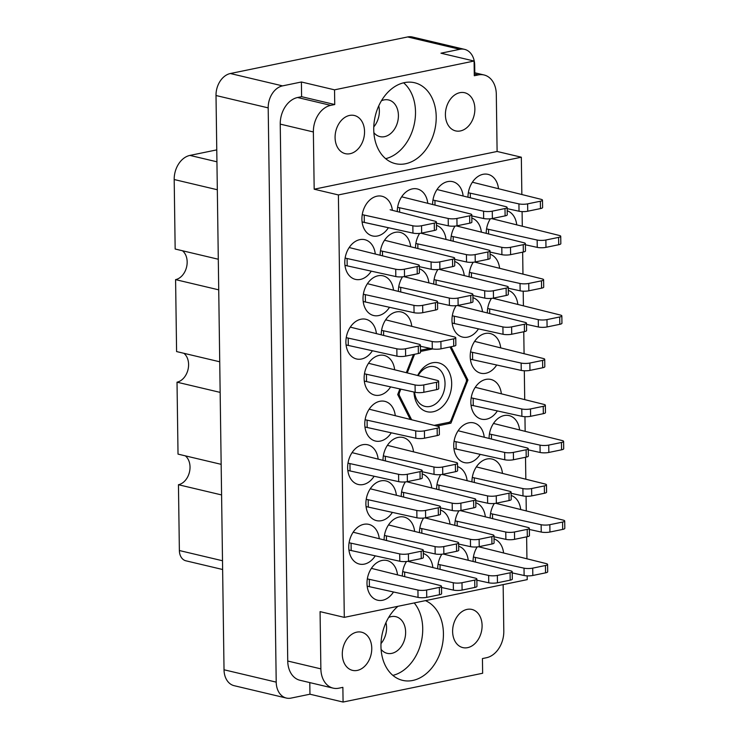 <?xml version="1.0" encoding="UTF-8"?>
<svg xmlns="http://www.w3.org/2000/svg" width="739" height="739" viewBox="0 0 739 739"><rect width="100%" height="100%" fill="white"/><g stroke="black" fill="none" stroke-linecap="round" stroke-linejoin="round"><path stroke-width="1.11" d="M349.547 115.441A19.611 14.41 103.3 0 0 335.238 134.433A19.611 14.41 103.3 0 0 345.298 153.657A19.611 14.41 103.3 0 0 350.083 153.703A19.611 14.41 103.3 0 0 364.392 134.72A19.611 14.41 103.3 0 0 354.341 115.487A19.611 14.41 103.3 0 0 349.547 115.441M459.87 92.68A19.611 14.41 103.3 0 0 445.562 111.672A19.611 14.41 103.3 0 0 455.621 130.895A19.611 14.41 103.3 0 0 460.406 130.942A19.611 14.41 103.3 0 0 474.715 111.959A19.611 14.41 103.3 0 0 464.665 92.726A19.611 14.41 103.3 0 0 459.87 92.68M373.879 132.678A18.826 13.838 103.3 0 0 379.929 136.613A18.826 13.838 103.3 0 0 384.529 136.66A18.826 13.838 103.3 0 0 398.266 118.425A18.826 13.838 103.3 0 0 388.612 99.968A18.826 13.838 103.3 0 0 384.012 99.922A18.826 13.838 103.3 0 0 381.435 100.763M357.297 670.412A19.611 14.41 -76.7 0 1 352.512 670.365A19.611 14.41 -76.7 0 1 342.453 651.142A19.611 14.41 -76.7 0 1 356.761 632.15A19.611 14.41 -76.7 0 1 361.556 632.196A19.611 14.41 -76.7 0 1 371.606 651.428A19.611 14.41 -76.7 0 1 357.297 670.412M388.649 617.471A18.826 13.838 -76.7 0 1 391.227 616.631A18.826 13.838 -76.7 0 1 395.827 616.677A18.826 13.838 -76.7 0 1 405.48 635.134A18.826 13.838 -76.7 0 1 391.744 653.368A18.826 13.838 -76.7 0 1 387.144 653.322A18.826 13.838 -76.7 0 1 381.093 649.387M467.621 647.65A19.611 14.41 -76.7 0 1 462.836 647.604A19.611 14.41 -76.7 0 1 452.776 628.381A19.611 14.41 -76.7 0 1 467.094 609.389A19.611 14.41 -76.7 0 1 471.879 609.435A19.611 14.41 -76.7 0 1 481.939 628.667A19.611 14.41 -76.7 0 1 467.621 647.65M397.961 606.294A41.578 30.558 103.3 0 0 381.056 648.87A41.578 30.558 103.3 0 0 402.616 680.36A41.578 30.558 103.3 0 0 412.759 680.462A41.578 30.558 103.3 0 0 442.753 642.773A41.578 30.558 103.3 0 0 425.405 600.641M404.418 82.629A41.578 30.558 103.3 0 0 374.073 122.886A41.578 30.558 103.3 0 0 395.402 163.652A41.578 30.558 103.3 0 0 405.545 163.753A41.578 30.558 103.3 0 0 435.881 123.496A41.578 30.558 103.3 0 0 414.561 82.731A41.578 30.558 103.3 0 0 404.418 82.629M397.471 574.582A20.396 14.992 103.3 0 0 387.014 560.513A20.396 14.992 103.3 0 0 382.045 560.467A20.396 14.992 103.3 0 0 367.154 580.217A20.396 14.992 103.3 0 0 377.62 600.207A20.396 14.992 103.3 0 0 382.599 600.262A20.396 14.992 103.3 0 0 393.481 591.994M379.236 538.435A20.396 14.992 103.3 0 0 368.779 524.367A20.396 14.992 103.3 0 0 363.8 524.321A20.396 14.992 103.3 0 0 348.919 544.07A20.396 14.992 103.3 0 0 359.385 564.06A20.396 14.992 103.3 0 0 364.364 564.116A20.396 14.992 103.3 0 0 375.246 555.848M440.721 474.623A20.396 14.992 103.3 0 0 436.601 488.95M441.83 554.213A20.396 14.992 103.3 0 0 437.71 568.54M378.119 458.854A20.396 14.992 103.3 0 0 367.671 444.776A20.396 14.992 103.3 0 0 362.692 444.73A20.396 14.992 103.3 0 0 347.81 464.48A20.396 14.992 103.3 0 0 358.267 484.479A20.396 14.992 103.3 0 0 363.246 484.525A20.396 14.992 103.3 0 0 374.128 476.258M414.597 531.147A20.396 14.992 103.3 0 0 404.141 517.069A20.396 14.992 103.3 0 0 399.162 517.023A20.396 14.992 103.3 0 0 384.114 539.682M413.48 451.557A20.396 14.992 103.3 0 0 403.032 437.488A20.396 14.992 103.3 0 0 398.053 437.433A20.396 14.992 103.3 0 0 383.005 460.101M423.595 518.067A20.396 14.992 103.3 0 0 419.475 532.394M501.328 393.527A20.396 14.992 103.3 0 0 490.881 379.458A20.396 14.992 103.3 0 0 485.902 379.403A20.396 14.992 103.3 0 0 471.02 399.152A20.396 14.992 103.3 0 0 481.477 419.152A20.396 14.992 103.3 0 0 486.456 419.198A20.396 14.992 103.3 0 0 497.338 410.939M396.353 495.001A20.396 14.992 103.3 0 0 385.906 480.923A20.396 14.992 103.3 0 0 380.927 480.877A20.396 14.992 103.3 0 0 366.045 500.626A20.396 14.992 103.3 0 0 376.502 520.625A20.396 14.992 103.3 0 0 381.481 520.672A20.396 14.992 103.3 0 0 392.363 512.404M395.245 415.41A20.396 14.992 103.3 0 0 384.797 401.342A20.396 14.992 103.3 0 0 379.818 401.286A20.396 14.992 103.3 0 0 364.937 421.036A20.396 14.992 103.3 0 0 375.394 441.035A20.396 14.992 103.3 0 0 380.373 441.081A20.396 14.992 103.3 0 0 391.254 432.823M406.468 561.501A20.396 14.992 103.3 0 0 402.358 575.829M405.36 481.92A20.396 14.992 103.3 0 0 401.24 496.248M502.437 473.117A20.396 14.992 103.3 0 0 491.989 459.039A20.396 14.992 103.3 0 0 487.01 458.993A20.396 14.992 103.3 0 0 471.962 481.652M484.202 436.971A20.396 14.992 103.3 0 0 473.754 422.893A20.396 14.992 103.3 0 0 468.775 422.847A20.396 14.992 103.3 0 0 453.894 442.596A20.396 14.992 103.3 0 0 464.351 462.596A20.396 14.992 103.3 0 0 469.33 462.642A20.396 14.992 103.3 0 0 480.211 454.374M458.956 510.769A20.396 14.992 103.3 0 0 454.836 525.096M519.563 429.673A20.396 14.992 103.3 0 0 509.116 415.604A20.396 14.992 103.3 0 0 504.137 415.549A20.396 14.992 103.3 0 0 489.089 438.218M494.317 503.471A20.396 14.992 103.3 0 0 490.197 517.799M477.191 546.915A20.396 14.992 103.3 0 0 473.071 561.243M498.465 188.436A20.396 14.992 103.3 0 0 488.017 174.358A20.396 14.992 103.3 0 0 483.038 174.312A20.396 14.992 103.3 0 0 467.99 196.971M490.345 218.799A20.396 14.992 103.3 0 0 486.225 233.118M491.453 298.38A20.396 14.992 103.3 0 0 487.334 312.708M454.984 226.088A20.396 14.992 103.3 0 0 450.864 240.415M456.092 305.678A20.396 14.992 103.3 0 0 462.596 337.086A20.396 14.992 103.3 0 0 467.575 337.132A20.396 14.992 103.3 0 0 478.456 328.873M473.219 262.234A20.396 14.992 103.3 0 0 469.099 276.562M402.496 276.829A20.396 14.992 103.3 0 0 398.376 291.157M427.742 203.022A20.396 14.992 103.3 0 0 417.295 188.953A20.396 14.992 103.3 0 0 412.316 188.898A20.396 14.992 103.3 0 0 397.268 211.566M394.608 369.491A20.396 14.992 103.3 0 0 384.151 355.422A20.396 14.992 103.3 0 0 379.181 355.376A20.396 14.992 103.3 0 0 364.29 375.116A20.396 14.992 103.3 0 0 374.756 395.116A20.396 14.992 103.3 0 0 379.735 395.162A20.396 14.992 103.3 0 0 390.617 386.903M393.49 289.9A20.396 14.992 103.3 0 0 383.042 275.832A20.396 14.992 103.3 0 0 378.063 275.786A20.396 14.992 103.3 0 0 363.182 295.535A20.396 14.992 103.3 0 0 373.638 315.525A20.396 14.992 103.3 0 0 378.617 315.581A20.396 14.992 103.3 0 0 389.499 307.313M500.682 347.607A20.396 14.992 103.3 0 0 490.234 333.538A20.396 14.992 103.3 0 0 485.255 333.492A20.396 14.992 103.3 0 0 470.373 353.233A20.396 14.992 103.3 0 0 480.84 373.232A20.396 14.992 103.3 0 0 485.809 373.278A20.396 14.992 103.3 0 0 496.691 365.02M419.623 233.385A20.396 14.992 103.3 0 0 415.503 247.713M411.725 326.047A20.396 14.992 103.3 0 0 401.277 311.978A20.396 14.992 103.3 0 0 396.298 311.932A20.396 14.992 103.3 0 0 381.25 334.591M410.616 246.466A20.396 14.992 103.3 0 0 400.168 232.388A20.396 14.992 103.3 0 0 395.189 232.342A20.396 14.992 103.3 0 0 380.142 255.001M376.373 333.344A20.396 14.992 103.3 0 0 365.916 319.276A20.396 14.992 103.3 0 0 360.937 319.23A20.396 14.992 103.3 0 0 346.055 338.97A20.396 14.992 103.3 0 0 356.521 358.969A20.396 14.992 103.3 0 0 361.5 359.015A20.396 14.992 103.3 0 0 372.382 350.757M463.104 195.724A20.396 14.992 103.3 0 0 452.656 181.655A20.396 14.992 103.3 0 0 447.677 181.609A20.396 14.992 103.3 0 0 432.629 204.269M437.857 269.532A20.396 14.992 103.3 0 0 433.738 283.859M375.255 253.754A20.396 14.992 103.3 0 0 364.807 239.685A20.396 14.992 103.3 0 0 359.828 239.639A20.396 14.992 103.3 0 0 344.947 259.389A20.396 14.992 103.3 0 0 355.404 279.379A20.396 14.992 103.3 0 0 360.383 279.434A20.396 14.992 103.3 0 0 371.264 271.167M392.381 210.319A20.396 14.992 103.3 0 0 381.934 196.241A20.396 14.992 103.3 0 0 376.955 196.195A20.396 14.992 103.3 0 0 362.073 215.945A20.396 14.992 103.3 0 0 372.53 235.944A20.396 14.992 103.3 0 0 377.509 235.99A20.396 14.992 103.3 0 0 388.391 227.732M474.798 72.782L474.697 65.272A19.454 14.3 103.3 0 0 464.563 49.356A19.454 14.3 103.3 0 0 459.815 49.31L440.961 53.199L474.087 61.041L334.536 89.835L301.401 81.992L282.547 85.881A19.454 14.3 103.3 0 0 268.192 107.876L276.21 682.134A19.454 14.3 103.3 0 0 286.344 698.05A19.454 14.3 103.3 0 0 291.092 698.096L309.955 694.207L343.081 702.05L482.641 673.257L482.438 658.569L486.438 657.738A23.537 17.293 103.3 0 0 503.804 631.134L503.148 584.595M221.155 464.332L178.025 454.115L177.018 382.183L220.157 392.391M219.723 361.787L176.593 351.57L175.586 279.628L218.726 289.845M218.291 259.241L175.161 249.025L174.192 179.531A21.339 15.685 -76.7 0 1 189.932 155.412L216.767 149.878M286.344 698.05L234.161 685.69A19.454 14.3 -76.7 0 1 224.028 669.774L216.01 95.516A19.454 14.3 -76.7 0 1 230.356 73.521L407.632 36.95A19.454 14.3 -76.7 0 1 412.38 36.996L464.563 49.356M527.175 575.857L527.23 579.635L344.3 617.37L338.397 194.939L314.177 189.202L497.107 151.467L496.303 94.222A23.537 17.293 103.3 0 0 484.045 74.972A23.537 17.293 103.3 0 0 478.299 74.916L474.299 75.738L474.087 61.041M301.401 81.992L301.604 96.68L334.739 104.532L334.536 89.835M314.177 189.202L313.373 131.958L280.238 124.115A23.537 17.293 -76.7 0 1 297.595 97.511L301.604 96.68M334.739 104.532L330.73 105.354A23.537 17.293 103.3 0 0 313.373 131.958M436.888 426.043L450.929 423.151L467.926 380.04L451.113 346.739M399.901 388.945L397.702 394.534L410.163 419.225M413.489 354.508L406.385 372.502M429.793 348.309L420.473 350.231M467.076 480.405A20.396 14.992 103.3 0 0 457.561 466.605M468.193 559.996A20.396 14.992 103.3 0 0 458.67 546.186M449.949 523.849A20.396 14.992 103.3 0 0 440.435 510.039M432.832 567.293A20.396 14.992 103.3 0 0 423.308 553.483M431.715 487.703A20.396 14.992 103.3 0 0 422.2 473.893M485.311 516.552A20.396 14.992 103.3 0 0 475.796 502.751M520.672 509.263A20.396 14.992 103.3 0 0 511.157 495.453M503.545 552.698A20.396 14.992 103.3 0 0 494.031 538.897M516.7 224.582A20.396 14.992 103.3 0 0 507.185 210.772M517.808 304.163A20.396 14.992 103.3 0 0 508.293 290.362M481.338 231.87A20.396 14.992 103.3 0 0 471.824 218.07M482.447 311.461A20.396 14.992 103.3 0 0 472.932 297.651M499.573 268.017A20.396 14.992 103.3 0 0 490.059 254.216M428.851 282.612A20.396 14.992 103.3 0 0 419.336 268.802M445.977 239.168A20.396 14.992 103.3 0 0 436.463 225.358M464.212 275.314A20.396 14.992 103.3 0 0 454.697 261.504M338.397 194.939L521.328 157.204L521.854 194.412M522.094 211.585L522.288 226.005M522.658 252.165L522.963 273.993M523.203 291.175L523.406 305.595M523.766 331.756L524.071 353.584M524.311 370.766L524.718 399.503M524.958 416.685L525.152 431.105M525.521 457.256L525.826 479.084M526.066 496.266L526.27 510.686M526.63 536.847L526.935 558.675M497.107 151.467L521.328 157.204M280.238 124.115L287.739 661.026L320.874 668.869A23.537 17.293 103.3 0 0 333.123 688.129A23.537 17.293 103.3 0 0 338.868 688.185L342.878 687.353L343.081 702.05M344.3 617.37L320.07 611.633L320.874 668.869M309.789 682.596L309.955 694.207M333.123 688.129L299.997 680.277A23.537 17.293 -76.7 0 1 287.739 661.026M385.647 158.673A41.578 30.558 103.3 0 0 414.006 125.334A41.578 30.558 103.3 0 0 403.605 82.814M392.862 675.381A41.578 30.558 103.3 0 0 420.436 644.999A41.578 30.558 103.3 0 0 414.219 602.941M222.624 569.501L185.905 560.809A12.554 9.228 -76.7 0 1 179.374 550.537L178.45 484.729L221.589 494.936M185.295 455.834A15.695 11.528 -76.7 0 1 189.461 472.073A15.695 11.528 -76.7 0 1 178.45 484.729M183.863 353.288A15.695 11.528 -76.7 0 1 188.029 369.528A15.695 11.528 -76.7 0 1 177.018 382.183M182.431 250.743A15.695 11.528 -76.7 0 1 186.597 266.982A15.695 11.528 -76.7 0 1 175.586 279.628M385.961 622.617A18.826 13.838 -76.7 0 1 380.991 643.586M373.777 126.877A18.826 13.838 103.3 0 0 378.747 105.908M466.392 379.68L467.926 380.04M448.157 422.496L450.929 423.151M478.576 546.749L546.167 563.589A6.272 1.376 179.2 0 1 547.581 564.439L547.682 571.783A6.272 1.376 179.2 0 1 545.548 572.854L532.819 575.478A6.272 1.376 179.2 0 1 524.117 575.505L512.238 572.901M547.581 564.439A6.272 1.376 179.2 0 1 545.447 565.511L532.717 568.134A6.272 1.376 179.2 0 1 524.016 568.162L473.422 557.012M475.445 561.852L475.38 557.483M436.518 229.404A6.272 1.376 179.2 0 1 434.384 230.466L421.655 233.099A6.272 1.376 179.2 0 1 412.944 233.118L362.092 221.912L364.318 222.439L364.216 215.095L362.249 214.633L412.842 225.774L364.216 215.095L364.318 222.439L412.944 233.118L412.842 225.774A6.272 1.376 179.2 0 0 421.553 225.746A6.272 1.376 179.2 0 1 412.842 225.774L412.944 233.118A6.272 1.376 179.2 0 0 421.655 233.099L421.553 225.746L434.283 223.123L421.553 225.746L421.655 233.099L434.384 230.466L434.283 223.123A6.272 1.376 179.2 0 0 436.416 222.051A6.272 1.376 179.2 0 1 434.283 223.123L434.384 230.466A6.272 1.376 179.2 0 0 436.518 229.404L436.416 222.051A6.272 1.376 179.2 0 0 434.994 221.201A6.272 1.376 179.2 0 1 436.416 222.051L436.518 229.404M390.146 209.747L434.994 221.201L390.146 209.747M349.178 247.537L417.877 264.645A6.272 1.376 179.2 0 1 419.29 265.495L419.392 272.839A6.272 1.376 179.2 0 1 417.258 273.91L404.529 276.534A6.272 1.376 179.2 0 1 395.818 276.562L344.965 265.356M419.29 265.495A6.272 1.376 179.2 0 1 417.156 266.567L404.427 269.19A6.272 1.376 179.2 0 1 395.716 269.218L345.122 258.068M347.191 265.883L347.09 258.539M439.243 269.356L506.825 286.205A6.272 1.376 179.2 0 1 508.247 287.055L508.349 294.399A6.272 1.376 179.2 0 1 506.215 295.471L493.486 298.094A6.272 1.376 179.2 0 1 484.775 298.122L472.905 295.508M508.247 287.055A6.272 1.376 179.2 0 1 506.113 288.118L493.384 290.75A6.272 1.376 179.2 0 1 484.673 290.769L434.079 279.628M436.112 284.46L436.047 280.09M437.026 189.507L505.716 206.615A6.272 1.376 179.2 0 1 507.139 207.465L507.24 214.809A6.272 1.376 179.2 0 1 505.106 215.88L492.377 218.504A6.272 1.376 179.2 0 1 483.666 218.532L471.787 215.927M507.139 207.465A6.272 1.376 179.2 0 1 505.005 208.537L492.276 211.16A6.272 1.376 179.2 0 1 483.565 211.188L432.971 200.038M434.994 204.879L434.938 200.509M350.295 327.128L418.985 344.235A6.272 1.376 179.2 0 1 420.399 345.085L420.5 352.429A6.272 1.376 179.2 0 1 418.366 353.501L405.637 356.124A6.272 1.376 179.2 0 1 396.935 356.152L346.074 344.947M420.399 345.085A6.272 1.376 179.2 0 1 418.265 346.148L405.535 348.78A6.272 1.376 179.2 0 1 396.834 348.799L346.24 337.658M348.3 345.473L348.198 338.12M384.539 240.249L453.229 257.348A6.272 1.376 179.2 0 1 454.651 258.197L454.753 265.55A6.272 1.376 179.2 0 1 452.619 266.613L439.89 269.245A6.272 1.376 179.2 0 1 431.179 269.264L419.309 266.659M454.651 258.197A6.272 1.376 179.2 0 1 452.517 259.269L439.788 261.892A6.272 1.376 179.2 0 1 431.077 261.92L380.483 250.78M382.516 255.611L382.451 251.242M385.656 319.83L454.346 336.938A6.272 1.376 179.2 0 1 455.76 337.788L455.861 345.131A6.272 1.376 179.2 0 1 453.728 346.203L440.998 348.826A6.272 1.376 179.2 0 1 432.297 348.854L420.417 346.249M455.76 337.788A6.272 1.376 179.2 0 1 453.626 338.859L440.897 341.483A6.272 1.376 179.2 0 1 432.195 341.51L381.601 330.361M383.624 335.201L383.559 330.832M421.008 233.21L488.59 250.059A6.272 1.376 179.2 0 1 490.012 250.909L490.114 258.253A6.272 1.376 179.2 0 1 487.98 259.324L475.251 261.948A6.272 1.376 179.2 0 1 466.54 261.976L454.67 259.361M490.012 250.909A6.272 1.376 179.2 0 1 487.879 251.971L475.149 254.604A6.272 1.376 179.2 0 1 466.438 254.622L415.845 243.482M417.877 248.313L417.812 243.944M474.614 341.39L543.304 358.498A6.272 1.376 179.2 0 1 544.717 359.348L544.819 366.692A6.272 1.376 179.2 0 1 542.685 367.763L529.955 370.387A6.272 1.376 179.2 0 1 521.254 370.415L470.392 359.209M544.717 359.348A6.272 1.376 179.2 0 1 542.583 360.41L529.854 363.043A6.272 1.376 179.2 0 1 521.152 363.071L470.558 351.921M472.618 359.736L472.517 352.383M367.422 283.684L436.112 300.791A6.272 1.376 179.2 0 1 437.525 301.641L437.627 308.985A6.272 1.376 179.2 0 1 435.493 310.057L422.763 312.68A6.272 1.376 179.2 0 1 414.062 312.708L363.2 301.503M437.525 301.641A6.272 1.376 179.2 0 1 435.391 302.713L422.662 305.336A6.272 1.376 179.2 0 1 413.951 305.364L363.357 294.214M365.426 302.029L365.325 294.685M368.53 363.274L437.22 380.382A6.272 1.376 179.2 0 1 438.633 381.232L438.735 388.575A6.272 1.376 179.2 0 1 436.601 389.647L423.872 392.27A6.272 1.376 179.2 0 1 415.17 392.298L364.309 381.093M438.633 381.232A6.272 1.376 179.2 0 1 436.5 382.294L423.77 384.927A6.272 1.376 179.2 0 1 415.069 384.954L364.475 373.805M366.544 381.62L366.433 374.267M401.665 196.805L470.355 213.913A6.272 1.376 179.2 0 1 471.778 214.763L471.879 222.106A6.272 1.376 179.2 0 1 469.745 223.178L457.016 225.801A6.272 1.376 179.2 0 1 448.305 225.829L436.426 223.215M471.778 214.763A6.272 1.376 179.2 0 1 469.644 215.825L456.914 218.458A6.272 1.376 179.2 0 1 448.203 218.476L397.61 207.336M399.633 212.167L399.577 207.798M403.882 276.654L471.473 293.494A6.272 1.376 179.2 0 1 472.886 294.344L472.988 301.697A6.272 1.376 179.2 0 1 470.854 302.759L458.125 305.392A6.272 1.376 179.2 0 1 449.414 305.41L437.543 302.805M472.886 294.344A6.272 1.376 179.2 0 1 470.752 295.415L458.023 298.039A6.272 1.376 179.2 0 1 449.312 298.066L398.718 286.926M400.75 291.757L400.686 287.388M474.604 262.068L542.186 278.908A6.272 1.376 179.2 0 1 543.608 279.758L543.71 287.101A6.272 1.376 179.2 0 1 541.576 288.173L528.847 290.796A6.272 1.376 179.2 0 1 520.136 290.824L508.266 288.219M543.608 279.758A6.272 1.376 179.2 0 1 541.475 280.829L528.745 283.453A6.272 1.376 179.2 0 1 520.034 283.48L469.441 272.331M471.473 277.171L471.408 272.802M457.478 305.503L525.069 322.352A6.272 1.376 179.2 0 1 526.482 323.202L526.584 330.545A6.272 1.376 179.2 0 1 524.45 331.617L511.721 334.24A6.272 1.376 179.2 0 1 503.019 334.268L452.157 323.063M526.482 323.202A6.272 1.376 179.2 0 1 524.348 324.264L511.619 326.897A6.272 1.376 179.2 0 1 502.908 326.915L452.314 315.775M454.383 323.59L454.282 316.237M456.369 225.922L523.951 242.762A6.272 1.376 179.2 0 1 525.374 243.611L525.475 250.955A6.272 1.376 179.2 0 1 523.341 252.027L510.612 254.65A6.272 1.376 179.2 0 1 501.901 254.678L490.031 252.073M525.374 243.611A6.272 1.376 179.2 0 1 523.24 244.683L510.51 247.306A6.272 1.376 179.2 0 1 501.799 247.334L451.206 236.184M453.229 241.025L453.173 236.656M492.839 298.214L560.43 315.054A6.272 1.376 179.2 0 1 561.843 315.904L561.945 323.248A6.272 1.376 179.2 0 1 559.811 324.319L547.082 326.943A6.272 1.376 179.2 0 1 538.371 326.971L526.501 324.366M561.843 315.904A6.272 1.376 179.2 0 1 559.709 316.976L546.98 319.599A6.272 1.376 179.2 0 1 538.269 319.627L487.675 308.477M489.708 313.318L489.643 308.948M491.721 218.624L559.312 235.464A6.272 1.376 179.2 0 1 560.735 236.314L560.836 243.667A6.272 1.376 179.2 0 1 558.702 244.729L545.973 247.362A6.272 1.376 179.2 0 1 537.262 247.38L525.383 244.775M560.735 236.314A6.272 1.376 179.2 0 1 558.601 237.385L545.872 240.009A6.272 1.376 179.2 0 1 537.161 240.036L486.567 228.896M488.59 233.727L488.534 229.358M472.387 182.219L541.077 199.318A6.272 1.376 179.2 0 1 542.491 200.167L542.602 207.52A6.272 1.376 179.2 0 1 540.468 208.583L527.738 211.215A6.272 1.376 179.2 0 1 519.027 211.234L507.148 208.629M542.491 200.167A6.272 1.376 179.2 0 1 540.357 201.239L527.628 203.862A6.272 1.376 179.2 0 1 518.926 203.89L468.332 192.75M470.355 197.581L470.3 193.212M495.703 503.305L563.294 520.145A6.272 1.376 179.2 0 1 564.707 520.995L564.808 528.348A6.272 1.376 179.2 0 1 562.675 529.41L549.945 532.034A6.272 1.376 179.2 0 1 541.234 532.062L529.364 529.457M564.707 520.995A6.272 1.376 179.2 0 1 562.573 522.067L549.844 524.69A6.272 1.376 179.2 0 1 541.133 524.718L490.539 513.568M492.571 518.409L492.507 514.039M493.486 423.456L562.176 440.555A6.272 1.376 179.2 0 1 563.598 441.405L563.7 448.758A6.272 1.376 179.2 0 1 561.566 449.82L548.837 452.453A6.272 1.376 179.2 0 1 540.126 452.48L528.246 449.866M563.598 441.405A6.272 1.376 179.2 0 1 561.464 442.476L548.735 445.1A6.272 1.376 179.2 0 1 540.024 445.127L489.43 433.987M491.453 438.818L491.398 434.449M460.342 510.603L527.932 527.443A6.272 1.376 179.2 0 1 529.346 528.293L529.447 535.636A6.272 1.376 179.2 0 1 527.313 536.708L514.584 539.331A6.272 1.376 179.2 0 1 505.882 539.359L494.003 536.754M529.346 528.293A6.272 1.376 179.2 0 1 527.212 529.364L514.483 531.988A6.272 1.376 179.2 0 1 505.772 532.015L455.178 520.866M457.21 525.706L457.145 521.337M458.125 430.745L526.815 447.852A6.272 1.376 179.2 0 1 528.237 448.702L528.339 456.046A6.272 1.376 179.2 0 1 526.205 457.118L513.476 459.741A6.272 1.376 179.2 0 1 504.765 459.769L453.903 448.564M528.237 448.702A6.272 1.376 179.2 0 1 526.103 449.774L513.374 452.397A6.272 1.376 179.2 0 1 504.663 452.425L454.069 441.275M456.139 449.09L456.037 441.746M476.359 466.9L545.049 483.999A6.272 1.376 179.2 0 1 546.472 484.849L546.574 492.192A6.272 1.376 179.2 0 1 544.44 493.264L531.711 495.887A6.272 1.376 179.2 0 1 523 495.915L511.129 493.31M546.472 484.849A6.272 1.376 179.2 0 1 544.338 485.92L531.609 488.544A6.272 1.376 179.2 0 1 522.898 488.571L472.304 477.422M474.336 482.262L474.272 477.893M406.746 481.745L474.336 498.594A6.272 1.376 179.2 0 1 475.75 499.435L475.851 506.788A6.272 1.376 179.2 0 1 473.717 507.85L460.988 510.483A6.272 1.376 179.2 0 1 452.286 510.51L440.407 507.896M475.75 499.435A6.272 1.376 179.2 0 1 473.616 500.506L460.887 503.13A6.272 1.376 179.2 0 1 452.176 503.157L401.582 492.017M403.614 496.848L403.549 492.479M407.854 561.335L475.445 578.175A6.272 1.376 179.2 0 1 476.858 579.025L476.96 586.378A6.272 1.376 179.2 0 1 474.826 587.44L462.097 590.064A6.272 1.376 179.2 0 1 453.395 590.091L441.516 587.487M476.858 579.025A6.272 1.376 179.2 0 1 474.724 580.097L461.995 582.72A6.272 1.376 179.2 0 1 453.293 582.748L402.7 571.607M404.723 576.438L404.658 572.069M369.167 409.194L437.857 426.292A6.272 1.376 179.2 0 1 439.28 427.142L439.382 434.495A6.272 1.376 179.2 0 1 437.248 435.557L424.519 438.19A6.272 1.376 179.2 0 1 415.808 438.209L364.955 427.003M439.28 427.142A6.272 1.376 179.2 0 1 437.146 428.214L424.417 430.837A6.272 1.376 179.2 0 1 415.706 430.865L365.112 419.724M367.181 427.53L367.08 420.186M370.285 488.784L438.975 505.882A6.272 1.376 179.2 0 1 440.389 506.732L440.49 514.076A6.272 1.376 179.2 0 1 438.356 515.148L425.627 517.771A6.272 1.376 179.2 0 1 416.925 517.799L366.064 506.594M440.389 506.732A6.272 1.376 179.2 0 1 438.255 507.804L425.525 510.427A6.272 1.376 179.2 0 1 416.814 510.455L366.221 499.305M368.29 507.12L368.188 499.776M475.251 387.31L543.941 404.409A6.272 1.376 179.2 0 1 545.354 405.258L545.465 412.611A6.272 1.376 179.2 0 1 543.331 413.674L530.602 416.306A6.272 1.376 179.2 0 1 521.891 416.325L471.029 405.12M545.354 405.258A6.272 1.376 179.2 0 1 543.22 406.33L530.491 408.953A6.272 1.376 179.2 0 1 521.789 408.981L471.196 397.841M473.265 405.646L473.163 398.303M424.98 517.891L492.571 534.74A6.272 1.376 179.2 0 1 493.985 535.59L494.086 542.934A6.272 1.376 179.2 0 1 491.952 543.996L479.223 546.629A6.272 1.376 179.2 0 1 470.521 546.657L458.642 544.043M493.985 535.59A6.272 1.376 179.2 0 1 491.851 536.653L479.121 539.276A6.272 1.376 179.2 0 1 470.42 539.304L419.826 528.163M421.849 532.995L421.784 528.625M387.402 445.34L456.092 462.438A6.272 1.376 179.2 0 1 457.515 463.288L457.617 470.641A6.272 1.376 179.2 0 1 455.483 471.704L442.753 474.336A6.272 1.376 179.2 0 1 434.042 474.355L422.172 471.75M457.515 463.288A6.272 1.376 179.2 0 1 455.381 464.36L442.652 466.983A6.272 1.376 179.2 0 1 433.941 467.011L383.347 455.871M385.379 460.702L385.315 456.332M388.52 524.93L457.21 542.029A6.272 1.376 179.2 0 1 458.623 542.879L458.725 550.222A6.272 1.376 179.2 0 1 456.591 551.294L443.862 553.917A6.272 1.376 179.2 0 1 435.16 553.945L423.281 551.34M458.623 542.879A6.272 1.376 179.2 0 1 456.49 543.95L443.76 546.574A6.272 1.376 179.2 0 1 435.059 546.601L384.465 535.452M386.488 540.292L386.423 535.923M352.041 452.628L420.74 469.736A6.272 1.376 179.2 0 1 422.154 470.586L422.255 477.93A6.272 1.376 179.2 0 1 420.121 479.001L407.392 481.625A6.272 1.376 179.2 0 1 398.681 481.652L347.829 470.447M422.154 470.586A6.272 1.376 179.2 0 1 420.02 471.658L407.291 474.281A6.272 1.376 179.2 0 1 398.58 474.309L347.986 463.159M350.055 470.974L349.953 463.63M443.215 554.038L510.806 570.887A6.272 1.376 179.2 0 1 512.219 571.737L512.321 579.08A6.272 1.376 179.2 0 1 510.187 580.152L497.458 582.775A6.272 1.376 179.2 0 1 488.756 582.803L476.877 580.189M512.219 571.737A6.272 1.376 179.2 0 1 510.086 572.799L497.356 575.432A6.272 1.376 179.2 0 1 488.655 575.45L438.061 564.31M440.084 569.141L440.019 564.772M442.107 474.447L509.698 491.296A6.272 1.376 179.2 0 1 511.111 492.146L511.212 499.49A6.272 1.376 179.2 0 1 509.079 500.562L496.349 503.185A6.272 1.376 179.2 0 1 487.638 503.213L475.768 500.608M511.111 492.146A6.272 1.376 179.2 0 1 508.977 493.209L496.248 495.841A6.272 1.376 179.2 0 1 487.537 495.869L436.943 484.719M438.975 489.56L438.911 485.181M353.159 532.219L421.849 549.326A6.272 1.376 179.2 0 1 423.262 550.176L423.364 557.52A6.272 1.376 179.2 0 1 421.23 558.592L408.501 561.215A6.272 1.376 179.2 0 1 399.799 561.243L348.937 550.038M423.262 550.176A6.272 1.376 179.2 0 1 421.128 551.248L408.399 553.871A6.272 1.376 179.2 0 1 399.697 553.899L349.104 542.749M351.173 550.564L351.062 543.22M371.394 568.365L440.084 585.473A6.272 1.376 179.2 0 1 441.497 586.323L441.599 593.666A6.272 1.376 179.2 0 1 439.465 594.738L426.736 597.361A6.272 1.376 179.2 0 1 418.034 597.389L367.172 586.184M441.497 586.323A6.272 1.376 179.2 0 1 439.363 587.394L426.634 590.018A6.272 1.376 179.2 0 1 417.932 590.045L367.338 578.896M369.408 586.711L369.306 579.367M413.979 392.039A25.108 18.447 103.3 0 0 433.156 411.771A25.108 18.447 103.3 0 0 451.677 383.393A25.108 18.447 103.3 0 0 432.472 362.794A25.108 18.447 103.3 0 0 417.683 375.394M414.542 392.16A20.396 14.992 103.3 0 0 425.008 406.395A20.396 14.992 103.3 0 0 429.987 406.45A20.396 14.992 103.3 0 0 444.869 386.7A20.396 14.992 103.3 0 0 434.412 366.701A20.396 14.992 103.3 0 0 429.433 366.655A20.396 14.992 103.3 0 0 418.182 375.514M434.227 425.368L449.478 422.218A44.719 32.867 103.3 0 0 450.79 420.953L466.411 381.352A44.719 32.867 103.3 0 0 466.383 379.366L450.033 346.97M398.303 393L399.217 393.222A44.719 32.867 103.3 0 0 399.245 395.208L397.878 394.885M420.491 351.45L432.694 348.937M399.217 393.222L400.824 389.148M407.3 372.733L414.579 354.277M411.549 419.576L399.245 395.208M217.321 189.747L174.192 179.531M459.815 49.31L407.632 36.95M230.356 73.521L282.547 85.881M268.192 107.876L216.01 95.516M224.028 669.774L276.21 682.134M478.299 74.916L474.272 73.955M297.595 97.511L330.73 105.354M179.374 550.537L222.504 560.753M189.932 155.412L216.933 161.804M545.548 572.854L545.447 565.511M532.819 575.478L532.717 568.134M524.117 575.505L524.016 568.162M417.258 273.91L417.156 266.567M404.529 276.534L404.427 269.19M395.818 276.562L395.716 269.218M506.215 295.471L506.113 288.118M493.486 298.094L493.384 290.75M484.775 298.122L484.673 290.769M505.106 215.88L505.005 208.537M492.377 218.504L492.276 211.16M483.666 218.532L483.565 211.188M418.366 353.501L418.265 346.148M405.637 356.124L405.535 348.78M396.935 356.152L396.834 348.799M452.619 266.613L452.517 259.269M439.89 269.245L439.788 261.892M431.179 269.264L431.077 261.92M453.728 346.203L453.626 338.859M440.998 348.826L440.897 341.483M432.297 348.854L432.195 341.51M487.98 259.324L487.879 251.971M475.251 261.948L475.149 254.604M466.54 261.976L466.438 254.622M542.685 367.763L542.583 360.41M529.955 370.387L529.854 363.043M521.254 370.415L521.152 363.071M435.493 310.057L435.391 302.713M422.763 312.68L422.662 305.336M414.062 312.708L413.951 305.364M436.601 389.647L436.5 382.294M423.872 392.27L423.77 384.927M415.17 392.298L415.069 384.954M469.745 223.178L469.644 215.825M457.016 225.801L456.914 218.458M448.305 225.829L448.203 218.476M470.854 302.759L470.752 295.415M458.125 305.392L458.023 298.039M449.414 305.41L449.312 298.066M541.576 288.173L541.475 280.829M528.847 290.796L528.745 283.453M520.136 290.824L520.034 283.48M524.45 331.617L524.348 324.264M511.721 334.24L511.619 326.897M503.019 334.268L502.908 326.915M523.341 252.027L523.24 244.683M510.612 254.65L510.51 247.306M501.901 254.678L501.799 247.334M559.811 324.319L559.709 316.976M547.082 326.943L546.98 319.599M538.371 326.971L538.269 319.627M558.702 244.729L558.601 237.385M545.973 247.362L545.872 240.009M537.262 247.38L537.161 240.036M540.468 208.583L540.357 201.239M527.738 211.215L527.628 203.862M519.027 211.234L518.926 203.89M562.675 529.41L562.573 522.067M549.945 532.034L549.844 524.69M541.234 532.062L541.133 524.718M561.566 449.82L561.464 442.476M548.837 452.453L548.735 445.1M540.126 452.48L540.024 445.127M527.313 536.708L527.212 529.364M514.584 539.331L514.483 531.988M505.882 539.359L505.772 532.015M526.205 457.118L526.103 449.774M513.476 459.741L513.374 452.397M504.765 459.769L504.663 452.425M544.44 493.264L544.338 485.92M531.711 495.887L531.609 488.544M523 495.915L522.898 488.571M473.717 507.85L473.616 500.506M460.988 510.483L460.887 503.13M452.286 510.51L452.176 503.157M474.826 587.44L474.724 580.097M462.097 590.064L461.995 582.72M453.395 590.091L453.293 582.748M437.248 435.557L437.146 428.214M424.519 438.19L424.417 430.837M415.808 438.209L415.706 430.865M438.356 515.148L438.255 507.804M425.627 517.771L425.525 510.427M416.925 517.799L416.814 510.455M543.331 413.674L543.22 406.33M530.602 416.306L530.491 408.953M521.891 416.325L521.789 408.981M491.952 543.996L491.851 536.653M479.223 546.629L479.121 539.276M470.521 546.657L470.42 539.304M455.483 471.704L455.381 464.36M442.753 474.336L442.652 466.983M434.042 474.355L433.941 467.011M456.591 551.294L456.49 543.95M443.862 553.917L443.76 546.574M435.16 553.945L435.059 546.601M420.121 479.001L420.02 471.658M407.392 481.625L407.291 474.281M398.681 481.652L398.58 474.309M510.187 580.152L510.086 572.799M497.458 582.775L497.356 575.432M488.756 582.803L488.655 575.45M509.079 500.562L508.977 493.209M496.349 503.185L496.248 495.841M487.638 503.213L487.537 495.869M421.23 558.592L421.128 551.248M408.501 561.215L408.399 553.871M399.799 561.243L399.697 553.899M439.465 594.738L439.363 587.394M426.736 597.361L426.634 590.018M418.034 597.389L417.932 590.045M474.253 72.653L484.045 74.972"/></g></svg>
